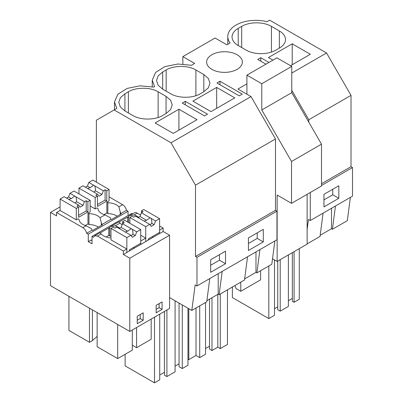 <?xml version="1.0" encoding="UTF-8"?>
<svg xmlns="http://www.w3.org/2000/svg" width="403" height="403" viewBox="0 0 403 403"><rect width="100%" height="100%" fill="white"/><g stroke="black" fill="none" stroke-linecap="round" stroke-linejoin="round"><path stroke-width="0.6" d="M227.776 44.335L227.776 36.527A28.034 16.185 -0 0 1 267.003 21.686L269.667 20.15L326.556 52.995L351.018 95.365L351.018 166.691L321.503 183.733M351.018 95.365L308.789 119.741L308.789 122.144M227.776 36.527A28.034 16.185 -0 0 0 230.108 42.99L226.894 44.844L215.071 38.018L182.856 56.616L194.684 63.442L191.47 65.296L177.909 64.006L164.913 66.596L155.613 72.444L152.243 80.137L154.576 86.6L153.709 87.098L140.143 85.809L127.152 88.403L117.852 94.247L114.482 101.939L116.81 108.402L96.372 120.2L96.372 182.156M260.766 61.196L260.766 57.705L268.942 62.425M320.178 235.271L331.503 228.733L331.503 208.291M323.075 213.157L320.027 236.415L307.131 243.86M294.084 251.638L294.084 302.27L299.288 299.268L299.288 248.636M294.084 302.27L292.351 301.273L292.351 252.641M288.387 300.698L292.351 298.411M280.211 259.653L280.211 311.141L288.387 306.421L288.387 254.928M280.211 311.141L277.732 309.711L277.732 261.084M274.508 308.708L277.732 306.849M232.385 287.017L232.385 297.55L268.811 318.582L274.508 315.292L274.508 259.895M332.742 189.264L332.742 194.795L323.957 199.863M268.811 265.985L268.811 318.582M335.462 206.004L332.42 229.262L331.503 228.733M350.378 197.389L347.336 220.653L332.42 229.262M338.822 198.306L323.957 206.89L323.957 194.332L338.822 185.748L338.822 198.306L332.742 194.795M290.528 65.699L310.325 54.269L292.215 43.811L292.215 64.727M292.215 43.811L268.423 57.543L272.907 60.133M238.218 45.544L246.147 50.118A21.027 12.14 0 0 0 275.884 50.118L279.35 48.118A21.027 12.14 0 0 0 285.51 39.534A21.027 12.14 0 0 0 279.35 30.95L271.421 26.371A21.027 12.14 0 0 0 241.684 26.371L238.218 28.376A21.027 12.14 0 0 0 232.057 36.96A21.027 12.14 0 0 0 238.218 45.544L238.218 28.376M351.018 166.691L352.504 167.552L352.504 196.165L310.28 220.542L308.451 219.489L307.131 229.589M246.913 83.854L237.931 89.043L251.024 96.599L171.033 142.783L195.495 185.153L275.486 138.97L251.024 96.599M352.504 167.552L321.503 185.451M310.28 192.503L310.28 220.542M326.556 52.995L291.767 73.079M291.767 90.257L308.789 119.741M114.145 109.938L171.033 142.783M265.92 64.168L257.744 59.448L260.766 57.705M219.978 81.25L242.279 94.126L239.256 95.874L216.955 82.998L219.978 81.25L219.978 84.741M158.127 117.495L158.127 91.783C150.39 87.078 136.128 87.078 128.391 91.783L124.92 93.783L120.366 97.722L118.764 102.367L120.366 107.017L124.92 110.951L124.92 93.783M158.127 91.783L166.056 96.357L170.615 100.297L172.217 104.941L170.615 109.591L166.056 113.53L166.056 96.357M124.92 110.951L132.849 115.53C140.592 120.235 154.848 120.235 162.585 115.53L166.056 113.53M207.54 114.185L204.517 115.933L182.211 103.057L185.239 101.309L207.54 114.185M162.686 71.981L158.127 75.92L156.53 80.565L158.127 85.209L162.686 89.149L162.686 71.981L166.157 69.976C173.894 65.271 188.151 65.271 195.893 69.976L203.822 74.555L208.381 78.494L209.978 83.139L208.381 87.783L203.822 91.723L203.822 74.555M162.686 89.149L170.615 93.728C178.358 98.433 192.614 98.433 200.351 93.728L203.822 91.723M216.683 87.416L234.793 97.874L211.006 111.611L192.896 101.153L216.683 87.416L216.683 108.331M211.852 69.346A17.873 10.317 180 0 1 206.618 62.052A17.873 10.317 180 0 1 217.65 52.521A17.873 10.317 180 0 1 237.125 54.758A17.873 10.317 180 0 1 242.359 62.052A17.873 10.317 180 0 1 231.327 71.588A17.873 10.317 180 0 1 211.852 69.346M178.917 109.223L155.13 122.955L173.24 133.413L197.032 119.681L178.917 109.223L178.917 130.134M247.543 256.761L244.5 280.025L219.126 294.674L218.209 294.145L218.209 273.697M206.885 300.683L218.209 294.145M209.782 278.569L206.734 301.827L191.813 310.441L169.577 297.6L169.577 308.471L129.791 331.442L50.496 285.662L50.496 212.406L56.591 215.927L56.591 212.497L82.837 227.645C84.791 228.914 86.071 230.798 86.675 233.297L88.277 234.219L88.277 241.659L92.015 243.82L92.015 236.38L93.612 237.302L94.65 235.805L97.455 236.087L123.348 251.039L123.348 254.469L129.791 258.192L129.791 331.442M274.851 240.999L271.803 264.257L256.887 272.871L255.976 272.342L255.976 251.895M244.651 278.881L255.976 272.342M222.169 271.415L219.126 294.674M276.972 211.157L196.981 257.341L195.495 256.484L275.486 210.301L276.972 211.157L276.972 239.77L196.981 285.954L195.158 284.901L191.813 310.441M196.981 257.341L196.981 285.954M225.529 251.16L225.529 263.718L210.663 272.302L210.663 259.744L225.529 251.16M263.295 241.911L263.295 229.357L248.424 237.941L248.424 250.495L263.295 241.911L257.21 238.4L248.424 243.472M219.449 254.671L219.449 260.202L210.663 265.275M154.52 317.166L154.52 382.85L159.724 379.848L159.724 314.164M154.52 382.85L125.132 365.884L125.132 354.292M182.272 304.93L182.272 368.544L187.974 365.254L187.974 308.224M182.272 368.544L179.053 366.685L179.053 303.071M175.088 366.11L179.053 363.823M164.434 311.443L164.434 375.122L166.907 376.553L175.088 371.833L175.088 300.784M159.724 374.981L164.434 372.261M225.529 263.718L219.449 260.202M166.907 310.013L166.907 376.553M195.495 256.484L195.495 185.153M275.486 210.301L275.486 138.97M128.058 215.57L128.058 211.253L126.456 210.331A5.607 3.239 60 0 0 122.618 204.679L109.052 196.845M92.015 236.38L131.796 213.409L132.617 213.887M129.776 215.524L134.431 212.839A5.607 3.239 60 0 1 137.237 213.116L133.987 214.995L129.64 215.605L128.628 216.34L128.134 217.373L127.635 217.086L119.087 222.023M169.577 297.6L169.577 235.221L163.134 231.503L163.134 228.068L159.603 226.033M140.556 215.036L137.237 213.116M185.239 101.309L185.239 104.8M259.935 249.608L256.887 272.871M211.988 297.736L211.988 350.529L217.811 347.169L220.29 348.6L227.473 344.449L227.473 289.853M211.988 350.529L209.51 349.099L209.51 299.167M205.545 348.524L209.51 346.237M187.974 359.128L188.816 359.617L196.004 355.466L199.722 357.612L205.545 354.252L205.545 302.512M257.21 232.869L257.21 238.4M217.811 294.376L217.811 347.169M220.29 293.999L220.29 348.6M188.816 308.708L188.816 359.617M196.004 308.023L196.004 355.466M199.722 305.877L199.722 357.612M182.856 56.616L182.856 64.017M129.373 250.993L129.373 249.85L140.723 243.296L140.723 229.564L136.703 231.881L135.272 235.569L132.3 237.286L130.869 235.251L126.451 232.702A4.206 2.428 -0 0 1 125.817 232.4A4.206 2.428 -0 0 1 125.298 232.037L116.704 227.075L114.966 228.078L113.268 227.101L110.986 228.415L110.986 239.866L126.844 249.019L123.348 251.039M99.833 232.969C99.808 232.521 100.251 232.843 101.163 233.941A12.705 7.335 -0 0 0 110.986 237.951M88.277 241.659L91.038 240.067L92.015 240.631M76.293 208.386L78.575 207.071L76.882 206.094L78.62 205.087L70.026 200.125A4.206 2.428 -0 0 1 69.397 199.823A4.206 2.428 -0 0 1 68.878 199.46L64.112 196.709L60.087 199.032L76.293 208.386L76.293 219.831L78.061 218.814L79.053 219.383A12.705 7.335 -0 0 0 86.086 225.771L91.446 228.657A5.607 3.239 -120 0 1 91.939 230.259L86.675 233.297M76.293 219.831L60.087 210.477L56.591 212.497M60.087 206.87L50.496 212.406M126.844 249.019L126.844 252.454L123.348 254.469M163.134 231.503L145.725 241.553L145.725 238.118L140.723 241.009L140.723 244.44L126.844 252.454L126.844 237.574L130.869 235.251M148.259 240.092L148.259 238.944L159.603 232.395L159.603 218.663L155.583 220.98L154.153 224.667L151.18 226.385L149.75 224.35L145.725 226.672L145.725 241.553L140.723 244.44M119.751 228.179A12.705 7.335 -0 0 0 115.102 225.897L110.76 226.506L109.747 227.247A5.607 3.239 -120 0 0 109.248 228.274L108.755 227.987L108.755 235.428L109.747 236.002L109.747 227.247M145.725 238.118L140.723 235.226M118.719 222.063C118.689 221.615 119.132 221.942 120.049 223.04A12.705 7.335 -0 0 0 122.129 224.773M133.287 247.588L134.28 248.162M110.986 236.052A12.705 7.335 0 0 0 109.747 236.002M108.755 235.428L106.065 236.984M108.755 227.987L100.201 232.924M100.025 217.721L101.355 222.935A5.607 3.239 -120 0 1 101.853 224.536L110.82 219.358A5.607 3.239 -120 0 0 110.326 217.756L104.971 214.87L100.025 217.721A12.705 7.335 -0 0 0 88.967 213.661L87.975 213.091L90.171 211.822L90.171 200.377L87.894 201.691L87.894 211.953L78.575 217.333L78.575 207.071M101.853 224.536L102.347 224.824L92.433 230.546L91.939 230.259M95.173 197.485L97.455 196.17L95.763 195.188L97.506 194.186L88.907 189.224A4.206 2.428 -0 0 1 88.277 188.921A4.206 2.428 -0 0 1 87.758 188.559L82.993 185.808L78.968 188.13L95.173 197.485L95.173 208.93L96.947 207.913L97.934 208.482A12.705 7.335 -0 0 0 104.971 214.87M95.173 208.93L90.171 206.044M101.355 225.393L101.355 222.935M98.352 227.126A12.705 7.335 -0 0 0 88.967 224.536L88.967 213.661M88.967 224.536L87.975 223.962L87.975 213.091M92.418 309.862L92.418 340.6L89.486 342.298L68.928 330.43L68.928 296.301M89.486 342.298L89.486 308.169M97.143 312.592L97.143 346.716L117.696 358.584L117.696 324.455M137.252 320.269L140.224 318.551L140.224 314.547M117.696 358.584L132.295 350.157L132.295 329.997M92.418 340.6L97.143 336.384M99.899 232.773L94.65 235.805M143.201 320.269L143.201 312.829L137.252 316.264L137.252 323.7L143.201 320.269L140.224 318.551M128.058 211.253L88.277 234.219M126.456 210.331L120.734 213.635A5.607 3.239 -120 0 0 120.24 212.028L120.24 214.492M110.82 219.358L111.319 219.64L121.227 213.917L120.734 213.635M169.577 235.221L129.791 258.192M162.082 309.368L162.082 301.928L156.137 305.358L156.137 312.799L162.082 309.368L159.109 307.65L159.109 303.645M110.896 226.426L118.769 221.882M117.233 216.225A12.705 7.335 0 0 0 107.848 213.635L106.855 213.061L106.855 202.19L107.848 202.759L107.848 213.635M122.618 204.679L118.91 206.82A12.705 7.335 -0 0 0 107.848 202.759M118.91 206.82L120.24 212.028M106.855 202.19L109.052 200.921L109.052 189.475L106.775 190.79L106.775 201.052L97.455 206.432L97.455 196.17M127.635 217.086L127.635 222.008M128.628 222.582L128.628 216.34M132.295 345.21L136.577 347.683L136.577 327.523M152.168 236.687L153.16 237.261M163.134 228.068L159.603 230.108L159.603 233.539M156.137 309.368L159.109 307.65M136.577 347.683L151.175 339.255L151.175 319.095M138.632 217.277A12.705 7.335 -0 0 0 133.987 214.995M272.524 258.751L277.148 261.421L277.148 195.037L291.52 203.334L291.52 161.477L261.784 109.969L261.784 83.728L246.913 75.144L246.913 94.226M291.52 203.334L321.503 186.02L321.503 144.163L291.767 92.66L291.767 66.414L276.901 57.831L246.913 75.144M277.148 261.421L307.131 244.107L307.131 194.322M260.595 270.73L260.595 279.848L240.767 291.293L236.103 288.598L234.924 285.551M240.767 291.293L240.767 282.176M321.503 144.163L291.52 161.477M291.767 92.66L261.784 109.969M291.767 66.414L261.784 83.728M154.153 224.667L151.735 223.272A4.206 2.428 180 0 1 149.981 224.673M155.583 220.98L150.646 218.063A4.206 2.428 -0 0 0 150.017 217.766L146.586 220.3A4.206 2.428 -0 0 0 144.279 221.212M151.165 218.431L151.881 221.413L151.735 223.272M145.725 226.672L129.867 217.514L132.149 216.199L133.846 217.177L135.589 216.174L144.183 221.136A4.206 2.428 -0 0 0 144.702 221.499A4.206 2.428 -0 0 0 145.332 221.796L149.75 224.35M150.017 217.766L141.423 212.804L139.992 216.492L138.068 217.605M159.603 218.663L143.745 209.505L141.468 210.819L143.166 211.797L141.423 212.804M129.867 217.514L129.867 223.297M146.586 220.3L139.992 216.492M141.468 210.819L141.468 212.779M97.506 194.186L98.937 196.221L101.909 194.503L95.315 190.695L95.456 188.836L94.745 185.854A4.206 2.428 -0 0 0 94.226 185.491A4.206 2.428 -0 0 0 93.592 185.189L90.161 187.722A4.206 2.428 -0 0 0 87.854 188.634M93.753 192.019A4.206 2.428 -0 0 0 95.315 190.695M78.968 188.13L78.968 193.908M93.592 185.189L88.826 182.438L87.396 186.126L85.471 187.239M88.826 182.438L92.846 180.116L109.052 189.475M106.855 213.026L104.125 214.603M97.455 204.477L105.082 200.074L105.082 189.813L103.339 190.815L101.909 194.503M103.339 190.815L94.745 185.854M105.082 189.813L106.775 190.79M90.161 187.722L87.396 186.126M105.082 200.074L106.775 201.052M135.272 235.569L132.854 234.173A4.206 2.428 180 0 1 131.096 235.574M136.703 231.881L131.766 228.964A4.206 2.428 -0 0 0 131.136 228.667L127.706 231.201A4.206 2.428 -0 0 0 125.393 232.113M132.285 229.332L133 232.314L132.854 234.173M110.986 228.415L126.844 237.574M131.136 228.667L122.542 223.705L121.112 227.393L119.182 228.506M140.723 229.564L124.865 220.406L122.583 221.721L124.28 222.703L122.542 223.705M127.706 231.201L121.112 227.393M122.583 221.721L122.583 223.68M78.62 205.087L80.051 207.122L83.028 205.404L76.429 201.596L76.575 199.737L75.86 196.755A4.206 2.428 -0 0 0 75.341 196.392A4.206 2.428 -0 0 0 74.711 196.09L71.281 198.624A4.206 2.428 -0 0 0 68.968 199.54M74.867 202.921A4.206 2.428 -0 0 0 76.429 201.596M60.087 199.032L60.087 210.477M74.711 196.09L69.946 193.339L68.515 197.027L66.586 198.14M69.946 193.339L73.966 191.022L90.171 200.377M87.975 223.927L85.245 225.504M78.575 215.378L86.197 210.976L86.197 200.714L84.459 201.717L83.028 205.404M84.459 201.717L75.86 196.755M86.197 200.714L87.894 201.691M71.281 198.624L68.515 197.027M86.197 210.976L87.894 211.953M241.684 47.544L241.684 26.371M271.421 52.083L271.421 26.371M279.35 48.118L279.35 30.95M128.391 112.956L128.391 91.783M166.157 91.154L166.157 69.976M195.893 95.692L195.893 69.976M101.163 233.941L97.455 236.087M86.086 225.771L82.837 227.645M120.049 223.04L115.102 225.897M114.482 109.747L114.482 101.939M152.243 86.761L152.243 80.137"/></g></svg>
